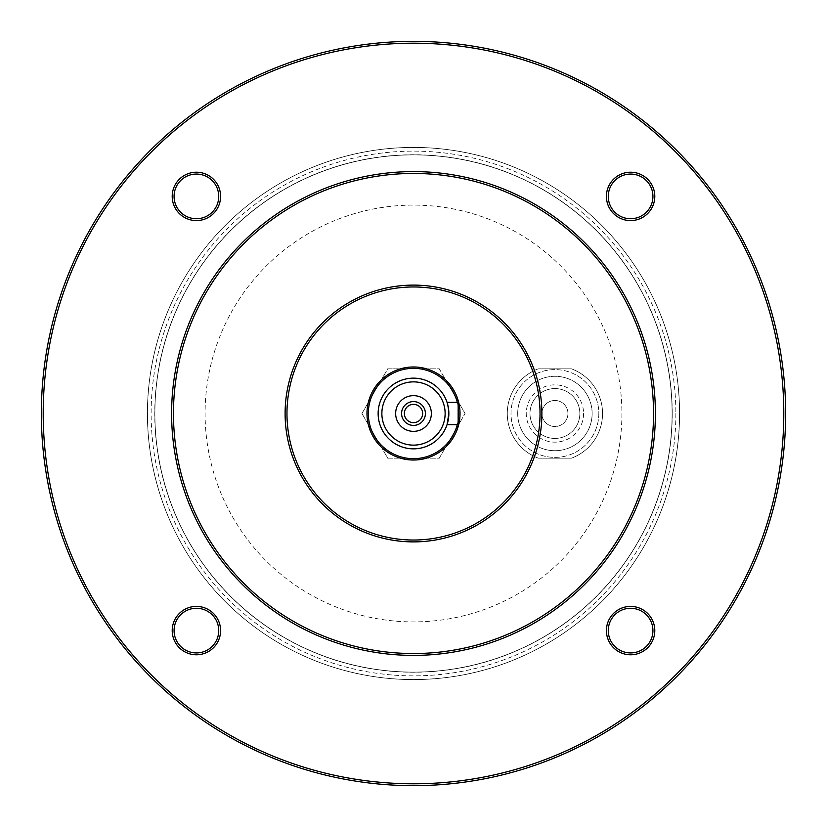 <?xml version="1.0" encoding="UTF-8"?>
<svg xmlns="http://www.w3.org/2000/svg" width="827" height="827" viewBox="0 0 827 827"><rect width="100%" height="100%" fill="white"/><g stroke="black" fill="none" stroke-linecap="round" stroke-linejoin="round"><path stroke-width="0.62" stroke-dasharray="4.13 3.1" d="M404.351 413.5A9.149 9.149 0 0 1 413.5 404.351A9.149 9.149 0 0 1 422.649 413.5A9.149 9.149 0 0 1 413.5 422.649A9.149 9.149 0 0 1 404.351 413.5M448.854 413.5L447.045 402.335L448.854 413.5A35.354 35.354 0 0 1 395.823 444.12A35.354 35.354 0 0 1 395.823 382.88A35.354 35.354 0 0 1 448.854 413.5L447.045 424.664L458.158 424.664L458.158 402.335L447.045 402.335M538.336 458.158A47.635 47.635 0 0 1 538.336 368.842L571.498 368.842A47.635 47.635 0 0 1 571.498 458.158L538.336 458.158A47.635 47.635 0 0 1 538.336 368.842L571.498 368.842A47.635 47.635 0 0 1 571.498 458.158L538.336 458.158A47.635 47.635 0 0 1 538.336 368.842L571.498 368.842A47.635 47.635 0 0 1 571.498 458.158L538.336 458.158L571.498 458.158A47.635 47.635 0 0 0 602.552 413.5A47.635 47.635 0 0 1 571.498 458.158A47.635 47.635 0 0 0 571.498 368.842L538.336 368.842A47.635 47.635 0 0 0 538.336 458.158A47.635 47.635 0 0 1 538.336 368.842A47.635 47.635 0 0 0 538.336 458.158M583.573 413.5A28.656 28.656 0 0 1 540.589 438.32A28.656 28.656 0 0 1 540.589 388.68A28.656 28.656 0 0 1 583.573 413.5M598.831 413.5A43.914 43.914 0 0 1 532.96 451.532A43.914 43.914 0 0 1 532.96 375.468A43.914 43.914 0 0 1 598.831 413.5A43.914 43.914 0 0 1 532.96 451.532A43.914 43.914 0 0 1 532.96 375.468A43.914 43.914 0 0 1 598.831 413.5M361.937 413.5L387.718 458.158L439.282 458.158L465.063 413.5L439.282 368.842L387.718 368.842L361.937 413.5L387.718 458.158L439.282 458.158L465.063 413.5L439.282 368.842L387.718 368.842L361.937 413.5M174.073 196.402A22.329 22.329 0 0 0 207.567 215.744A22.329 22.329 0 0 0 207.567 177.061A22.329 22.329 0 0 0 174.073 196.402M174.073 630.598A22.329 22.329 0 0 0 207.567 649.939A22.329 22.329 0 0 0 207.567 611.256A22.329 22.329 0 0 0 174.073 630.598M608.269 630.598A22.329 22.329 0 0 0 641.762 649.939A22.329 22.329 0 0 0 641.762 611.256A22.329 22.329 0 0 0 608.269 630.598M608.269 196.402A22.329 22.329 0 0 0 641.762 215.744A22.329 22.329 0 0 0 641.762 177.061A22.329 22.329 0 0 0 608.269 196.402M43.211 413.5A370.289 370.289 0 0 0 598.645 734.18A370.289 370.289 0 0 0 598.645 92.82A370.289 370.289 0 0 0 43.211 413.5M672.103 413.5A258.603 258.603 0 0 1 284.199 637.462A258.603 258.603 0 0 1 284.199 189.538A258.603 258.603 0 0 1 672.103 413.5A258.603 258.603 0 0 1 284.199 637.462A258.603 258.603 0 0 1 284.199 189.538A258.603 258.603 0 0 1 672.103 413.5M672.144 413.5A258.644 258.644 0 0 1 284.178 637.493A258.644 258.644 0 0 1 284.178 189.507A258.644 258.644 0 0 1 672.144 413.5A258.644 258.644 0 0 1 284.178 637.493A258.644 258.644 0 0 1 284.178 189.507A258.644 258.644 0 0 1 672.144 413.5A258.644 258.644 0 0 1 284.178 637.493A258.644 258.644 0 0 1 284.178 189.507A258.644 258.644 0 0 1 672.144 413.5M679.587 413.5A266.087 266.087 0 0 1 280.456 643.933A266.087 266.087 0 0 1 280.456 183.067A266.087 266.087 0 0 1 679.587 413.5A266.087 266.087 0 0 1 280.456 643.933A266.087 266.087 0 0 1 280.456 183.067A266.087 266.087 0 0 1 679.587 413.5A266.087 266.087 0 0 1 280.456 643.933A266.087 266.087 0 0 1 280.456 183.067A266.087 266.087 0 0 1 679.587 413.5A266.087 266.087 0 0 1 280.456 643.933A266.087 266.087 0 0 1 280.456 183.067A266.087 266.087 0 0 1 679.587 413.5A266.087 266.087 0 0 0 413.5 147.413A266.087 266.087 0 0 0 147.413 413.5A266.087 266.087 0 0 0 413.5 679.587A266.087 266.087 0 0 0 679.587 413.5A266.087 266.087 0 0 1 280.456 643.933A266.087 266.087 0 0 1 280.456 183.067A266.087 266.087 0 0 1 679.587 413.5A266.087 266.087 0 0 1 280.456 643.933A266.087 266.087 0 0 1 280.456 183.067A266.087 266.087 0 0 1 679.587 413.5A266.087 266.087 0 0 0 413.5 147.413A266.087 266.087 0 0 0 147.413 413.5A266.087 266.087 0 0 0 413.5 679.587A266.087 266.087 0 0 0 679.587 413.5M679.546 413.5A266.046 266.046 0 0 1 280.477 643.902A266.046 266.046 0 0 1 280.477 183.098A266.046 266.046 0 0 1 679.546 413.5A266.046 266.046 0 0 1 280.477 643.902A266.046 266.046 0 0 1 280.477 183.098A266.046 266.046 0 0 1 679.546 413.5A266.046 266.046 0 0 1 280.477 643.902A266.046 266.046 0 0 1 280.477 183.098A266.046 266.046 0 0 1 679.546 413.5A266.046 266.046 0 0 1 280.477 643.902A266.046 266.046 0 0 1 280.477 183.098A266.046 266.046 0 0 1 679.546 413.5M621.904 413.5A208.404 208.404 0 0 1 309.298 593.982A208.404 208.404 0 0 1 309.298 233.018A208.404 208.404 0 0 1 621.904 413.5M425.409 413.5A11.909 11.909 0 0 1 407.546 423.817A11.909 11.909 0 0 1 407.546 403.183A11.909 11.909 0 0 1 425.409 413.5M458.158 420.24A45.165 45.165 0 0 1 457.259 424.664M457.259 402.335A45.165 45.165 0 0 1 458.158 406.76M460.019 413.5A46.519 46.519 0 0 1 390.241 453.785A46.519 46.519 0 0 1 390.241 373.215A46.519 46.519 0 0 1 460.019 413.5M540.031 413.5A126.531 126.531 0 0 1 350.234 523.077A126.531 126.531 0 0 1 350.234 303.922A126.531 126.531 0 0 1 540.031 413.5M655.397 413.5A241.897 241.897 0 0 1 292.551 622.989A241.897 241.897 0 0 1 292.551 204.011A241.897 241.897 0 0 1 655.397 413.5M41.35 413.5A372.15 372.15 0 0 0 413.5 785.65A372.15 372.15 0 0 0 785.65 413.5A372.15 372.15 0 0 0 413.5 41.35A372.15 372.15 0 0 0 41.35 413.5M567.942 413.5A13.025 13.025 0 0 1 548.404 424.778A13.025 13.025 0 0 1 548.404 402.222A13.025 13.025 0 0 1 567.942 413.5A13.025 13.025 0 0 1 548.404 424.778A13.025 13.025 0 0 1 548.404 402.222A13.025 13.025 0 0 1 567.942 413.5M579.851 413.5A24.934 24.934 0 0 1 542.45 435.095A24.934 24.934 0 0 1 542.45 391.905A24.934 24.934 0 0 1 579.851 413.5A24.934 24.934 0 0 1 542.45 435.095A24.934 24.934 0 0 1 542.45 391.905A24.934 24.934 0 0 1 579.851 413.5M592.132 413.5A37.215 37.215 0 0 1 536.309 445.732A37.215 37.215 0 0 1 536.309 381.268A37.215 37.215 0 0 1 592.132 413.5A37.215 37.215 0 0 1 536.309 445.732A37.215 37.215 0 0 1 536.309 381.268A37.215 37.215 0 0 1 592.132 413.5M571.498 368.842A47.635 47.635 0 0 1 602.552 413.5A47.635 47.635 0 0 0 571.498 368.842M672.237 413.5A258.737 258.737 0 0 1 284.126 637.576A258.737 258.737 0 0 1 284.126 189.424A258.737 258.737 0 0 1 672.237 413.5M675.866 413.5A262.366 262.366 0 0 1 282.317 640.718A262.366 262.366 0 0 1 282.317 186.282A262.366 262.366 0 0 1 675.866 413.5"/><path stroke-width="1.24" d="M448.854 413.5A35.354 35.354 0 0 1 395.823 444.12A35.354 35.354 0 0 1 395.823 382.88A35.354 35.354 0 0 1 448.854 413.5L447.045 424.664L458.158 424.664L458.158 402.335L447.045 402.335M422.649 413.5A9.149 9.149 0 0 1 413.5 422.649A9.149 9.149 0 0 1 404.351 413.5A9.149 9.149 0 0 1 413.5 404.351A9.149 9.149 0 0 1 422.649 413.5M425.409 413.5A11.909 11.909 0 0 1 407.546 423.817A11.909 11.909 0 0 1 407.546 403.183A11.909 11.909 0 0 1 425.409 413.5M431.363 413.5A17.863 17.863 0 0 1 404.568 428.965A17.863 17.863 0 0 1 404.568 398.035A17.863 17.863 0 0 1 431.363 413.5M445.133 413.5A31.633 31.633 0 0 1 397.684 440.894A31.633 31.633 0 0 1 397.684 386.106A31.633 31.633 0 0 1 445.133 413.5M458.158 406.76A45.165 45.165 0 0 1 458.158 420.24M457.259 424.664A45.165 45.165 0 0 1 387.739 450.601A45.165 45.165 0 0 1 387.739 376.399A45.165 45.165 0 0 1 457.259 402.335M460.019 413.5A46.519 46.519 0 0 1 390.241 453.785A46.519 46.519 0 0 1 390.241 373.215A46.519 46.519 0 0 1 460.019 413.5M540.031 413.5A126.531 126.531 0 0 1 350.234 523.077A126.531 126.531 0 0 1 350.234 303.922A126.531 126.531 0 0 1 540.031 413.5M541.892 413.5A128.392 128.392 0 0 1 349.304 524.69A128.392 128.392 0 0 1 349.304 302.31A128.392 128.392 0 0 1 541.892 413.5M653.537 413.5A240.037 240.037 0 0 1 293.482 621.377A240.037 240.037 0 0 1 293.482 205.623A240.037 240.037 0 0 1 653.537 413.5M655.397 413.5A241.897 241.897 0 0 1 292.551 622.989A241.897 241.897 0 0 1 292.551 204.011A241.897 241.897 0 0 1 655.397 413.5M196.402 220.592A24.19 24.19 0 0 1 175.448 184.307A24.19 24.19 0 0 1 217.346 184.307A24.19 24.19 0 0 1 196.402 220.592M196.402 654.788A24.19 24.19 0 0 1 175.448 618.503A24.19 24.19 0 0 1 217.346 618.503A24.19 24.19 0 0 1 196.402 654.788M630.598 654.788A24.19 24.19 0 0 1 609.654 618.503A24.19 24.19 0 0 1 651.552 618.503A24.19 24.19 0 0 1 630.598 654.788M630.598 220.592A24.19 24.19 0 0 1 609.654 184.307A24.19 24.19 0 0 1 651.552 184.307A24.19 24.19 0 0 1 630.598 220.592M783.789 413.5A370.289 370.289 0 0 1 228.355 734.18A370.289 370.289 0 0 1 228.355 92.82A370.289 370.289 0 0 1 783.789 413.5M785.65 413.5A372.15 372.15 0 0 1 227.425 735.792A372.15 372.15 0 0 1 227.425 91.208A372.15 372.15 0 0 1 785.65 413.5M608.269 196.402A22.329 22.329 0 0 0 630.598 218.731A22.329 22.329 0 0 0 652.927 196.402A22.329 22.329 0 0 0 630.598 174.073A22.329 22.329 0 0 0 608.269 196.402M608.269 630.598A22.329 22.329 0 0 0 630.598 652.927A22.329 22.329 0 0 0 652.927 630.598A22.329 22.329 0 0 0 630.598 608.269A22.329 22.329 0 0 0 608.269 630.598M174.073 630.598A22.329 22.329 0 0 0 196.402 652.927A22.329 22.329 0 0 0 218.731 630.598A22.329 22.329 0 0 0 196.402 608.269A22.329 22.329 0 0 0 174.073 630.598M174.073 196.402A22.329 22.329 0 0 0 196.402 218.731A22.329 22.329 0 0 0 218.731 196.402A22.329 22.329 0 0 0 196.402 174.073A22.329 22.329 0 0 0 174.073 196.402"/></g></svg>
